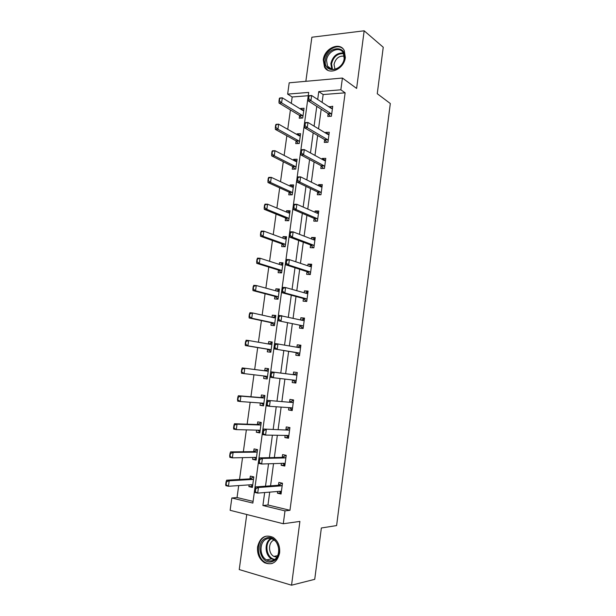 <?xml version="1.0" encoding="UTF-8"?>
<svg xmlns="http://www.w3.org/2000/svg" width="616" height="616" viewBox="0 0 616 616"><rect width="100%" height="100%" fill="white"/><g stroke="black" fill="none" stroke-linecap="round" stroke-linejoin="round"><path stroke-width="0.92" d="M323.285 59.806L324.47 66.99C328.79 75.899 344.259 69.038 345.33 57.496L344.267 50.574C339.947 41.28 324.316 48.341 323.285 59.806M257.58 546.854C257.018 553.984 259.336 559.274 264.549 562.731C272.241 565.596 277.269 562.339 279.625 552.945C280.172 546.053 277.993 540.856 273.088 537.36C265.203 534.103 260.029 537.268 257.58 546.854M308.246 95.719L292.184 96.982L287.641 94.117L289.197 82.806L342.411 78.04L340.848 89.805L318.757 91.592L317.694 99.476M246.754 514.499L239.239 569.569L291.545 585.2L314.738 579.325L321.352 527.989L336.613 525.571L390.313 103.526L377.262 93.717L383.244 47.247L364.164 30.8L311.873 37.222L305.852 81.312M269.708 492.13L267.975 504.989L289.967 510.294L285 510.88L283.291 523.746L230.13 510.302L231.832 497.982L252.853 503.08L308.693 92.408L287.641 94.117M238.692 485.585L237.045 497.536L231.832 497.982M292.184 96.982L291.306 103.365M290.405 109.933L287.734 129.321M286.848 135.766L284.138 155.424M283.275 161.739L280.526 181.674M279.679 187.857L276.892 208.069M276.06 214.114L273.242 234.604M272.426 240.517L269.569 261.292M268.776 267.059L265.873 288.119M265.096 293.755L262.162 315.099M261.407 320.597L258.427 342.234M257.688 347.586L254.67 369.5M253.946 374.782L250.92 396.758M250.165 402.248L247.147 424.178M246.362 429.868L243.351 451.744M242.542 457.65L239.532 479.471M237.045 497.536L253.076 501.401M249.134 484.884L248.895 486.617L252.391 487.425L253.823 476.892L250.327 476.114L249.95 478.878L226.619 480.203L229.19 480.796L228.428 486.27L251.728 484.707L252.706 485.123M252.883 457.434L252.622 459.359L256.117 460.09L257.542 449.618L254.046 448.918L253.677 451.628M256.61 430.13L256.318 432.255L259.821 432.902L261.238 422.491L257.742 421.868L257.373 424.532L234.465 423.731L237.037 424.201L236.29 429.614L259.159 430.199L260.121 430.7M260.322 402.98L260.006 405.297L263.502 405.867L264.911 395.51L261.415 394.972L261.061 397.582M264.01 375.983L263.663 378.486L267.167 378.986L268.568 368.684L265.072 368.214L264.718 370.786M245.591 341.441L245.214 344.105L245.645 344.151L246.069 340.225L248.641 340.517L247.901 345.838L245.33 345.538L267.637 349.241L267.305 351.821L270.809 352.244L272.203 342.003L268.707 341.603L268.384 343.982M249.426 313.821L249.056 316.47L249.488 316.516L249.896 312.705L252.468 312.943L251.736 318.233L249.164 317.987L271.263 322.699L270.932 325.302L274.428 325.648L275.822 315.461L272.318 315.146L272.026 317.302M253.245 286.363L252.876 288.996L253.307 289.027L253.7 285.339L256.271 285.516L255.54 290.775L252.968 290.59L274.875 296.304L274.536 298.929L278.032 299.207L279.418 289.066L275.914 288.819L275.652 290.767M278.478 270.062L278.116 272.695L281.62 272.896L282.99 262.816L279.495 262.639L279.256 264.38M282.043 243.951L281.681 246.6L285.185 246.731L286.548 236.706L283.052 236.606L282.836 238.138M285.593 217.979L285.231 220.651L288.727 220.713L290.09 210.741L286.586 210.71L286.401 212.035M289.12 192.154L288.758 194.841L292.254 194.825L293.609 184.908L290.105 184.946L289.951 186.078M292.631 166.459L292.261 169.161L295.765 169.084L297.105 159.221L293.609 159.328L293.478 160.252M275.699 124.817L275.344 127.358L275.768 127.335L276.068 124.324L278.648 124.17L277.939 129.26L275.367 129.399L296.103 140.895L295.749 143.628L299.253 143.482L300.585 133.664L297.089 133.841L296.989 134.573M299.592 115.492L299.222 118.226L302.718 118.01L304.05 108.247L300.554 108.493L300.477 109.024M289.967 510.294L345.129 92.823L323.154 94.548L322.106 102.371M321.19 109.186L318.549 128.829M317.648 135.497L314.969 155.424M314.091 161.954L311.373 182.182M310.518 188.565L307.761 209.078M306.922 215.315L304.119 236.136M303.303 242.219L300.462 263.34M299.669 269.277L296.789 290.698M296.011 296.481L293.085 318.21M292.33 323.839L289.366 345.884M288.635 351.351L285.632 373.689M284.908 379.079L281.889 401.486M281.135 407.099L278.132 429.444M277.346 435.281L274.351 457.557M273.543 463.625L270.555 485.832M277.639 491.476L277.416 493.185L281.065 494.024L282.505 483.244L278.848 482.436L278.471 485.269L281.42 483.545M281.397 463.363L281.142 465.288L284.8 466.05L286.224 455.332L282.567 454.6L282.197 457.388L285.116 455.809M285.131 435.412L284.846 437.553L288.504 438.23L289.92 427.573L286.263 426.927L285.901 429.652L288.796 428.228M288.85 407.623L288.534 409.971L292.192 410.572L293.601 399.969L289.944 399.399L289.589 402.079L292.454 400.793M292.538 379.98L292.2 382.544L295.857 383.06L297.259 372.526L293.601 372.033L293.255 374.659M296.196 352.629L295.842 355.27L299.499 355.709L300.893 345.23L297.243 344.814L296.92 347.231M303.203 327.935L302.179 327.835L299.838 325.487L299.468 328.143L303.126 328.505L304.512 318.087L300.854 317.748L300.562 319.935M303.434 298.49L303.072 301.17L306.73 301.455L308.108 291.091L304.45 290.837L304.196 292.785M307.014 271.648L306.66 274.343L310.318 274.559L311.688 264.249L308.031 264.072L307.8 265.789M310.587 244.945L310.225 247.67L313.875 247.809L315.246 237.56L311.588 237.453L311.388 238.939M314.137 218.395L313.767 221.144L317.425 221.206L318.78 211.011L315.123 210.972L314.953 212.243M319.981 194.748L317.679 192L317.294 194.756L320.951 194.748L322.299 184.608L318.641 184.646L318.503 185.693M323.415 168.453L321.182 165.743L320.797 168.514L324.455 168.43L325.802 158.351L322.145 158.458L322.029 159.29M324.663 139.616L324.286 142.419L327.943 142.265L329.283 132.24L325.625 132.417L325.541 133.033M330.176 116.316L328.143 113.652L327.758 116.463L331.408 116.239L332.74 106.268L329.036 106.915M342.411 78.04L356.618 88.419L364.164 30.8M345.129 92.823L340.848 89.805M291.545 585.2L299.9 521.413L283.291 523.746M264.657 492.538L262.901 505.52L285 510.88M316.763 106.352L314.091 126.149M313.19 132.879L310.472 152.968M309.586 159.552L306.837 179.941M305.967 186.379L303.172 207.068M302.325 213.352L299.491 234.342M298.668 240.486L295.796 261.777M294.987 267.767L292.069 289.366M291.283 295.203L288.327 317.117M287.556 322.792L284.561 345.022M283.814 350.543L280.773 373.073M280.041 378.509L276.992 401.108M276.23 406.768L273.188 429.306M272.395 435.196L269.361 457.665M268.538 463.786L265.511 486.193M267.975 504.989L262.901 505.52M323.154 94.548L318.757 91.592M281.227 492.862L277.416 493.185M252.537 486.363L248.895 486.617M256.225 459.274L252.622 459.359M284.915 465.149L281.142 465.288M259.898 432.332L256.318 432.255M288.588 437.599L284.846 437.553M263.548 405.536L260.006 405.297M292.238 410.202L288.534 409.971M267.175 378.886L263.663 378.486M295.873 382.96L292.2 382.544M272.172 342.226L268.707 341.603M300.862 345.484L297.243 344.814M275.752 315.923L272.318 315.146M304.443 318.595L300.854 317.748M279.317 289.759L275.914 288.819M308.008 291.853L304.45 290.837M282.867 263.733L279.495 262.639M311.55 265.257L308.031 264.072M286.394 237.845L283.052 236.606M315.076 238.808L311.588 237.453M289.897 212.096L286.586 210.71M318.58 212.505L315.123 210.972M293.393 186.486L290.105 184.946M322.068 186.34L318.641 184.646M296.858 161.015L293.609 159.328M325.541 160.322L322.145 158.458M300.315 135.674L297.089 133.841M328.983 134.442L325.625 132.417M303.75 110.472L300.554 108.493M332.278 108.616L329.083 106.522M281.296 492.292L280.295 491.93M281.912 483.113L282.49 483.368M281.119 485.862L278.486 485.269L255.771 486.886L258.458 487.502L281.119 485.862L282.236 485.269M255.37 491.553L255.748 488.75L255.301 488.642L254.916 491.452L257.696 493.108L255.009 492.484L254.916 491.452M281.381 491.683L280.395 491.252L257.696 493.108L258.458 487.502L255.748 488.75M280.28 492.053L279.24 491.345M255.771 486.886L255.301 488.642M250.635 484.784L252.622 485.731M252.976 477.177L249.927 478.878L252.445 479.44L229.19 480.796L226.064 481.905L225.687 484.646L226.111 484.746L226.495 481.997M226.111 484.746L228.428 486.27L225.864 485.67L225.687 484.646M253.553 478.902L252.445 479.44M226.064 481.905L226.619 480.203M265.92 538.192C277.315 532.778 284.638 557.241 272.703 561.376C261.184 566.458 254.277 542.326 265.92 538.192M272.942 560.406C280.349 557.965 280.634 543.512 273.404 539.608C271.171 538.299 268.923 538.084 266.659 538.969C259.213 541.549 259.12 556.171 266.574 559.89C268.684 561.037 270.801 561.215 272.942 560.406M276.8 557.203L273.874 556.402C268.052 553.491 268.129 542.126 273.951 540.124L274.089 540.07M265.419 536.498C256.179 539.716 256.087 557.896 265.365 562.485C267.644 563.725 269.97 564.033 272.334 563.401M344.483 58.166C343.027 72.034 323.046 73.866 325.417 60.152C326.726 46.57 346.708 44.237 344.483 58.166M326.534 60.391L327.473 66.112C330.931 73.273 343.32 67.775 344.175 58.551L343.312 52.991C339.847 45.592 327.358 51.213 326.534 60.391M334.996 69.246L334.018 64.387C335.666 58.351 339.077 55.625 344.236 56.202M342.989 48.749C337.098 43.066 324.963 50.581 324.031 60.299L325.202 67.429L327.812 70.239M285 464.51L284.007 464.141M286.209 455.424L285.162 455.44L286.186 455.648M284.846 457.919L282.213 457.388L259.713 457.88L262.401 458.427L284.846 457.919L285.955 457.38M259.328 462.423L259.706 459.628L259.259 459.536L258.874 462.323L261.646 464.01L258.959 463.44L258.874 462.323M285.1 463.756L284.13 463.278L261.646 464.01L262.401 458.427L259.706 459.628M283.984 464.302L282.659 463.324M259.713 457.88L259.259 459.536M288.681 436.89L287.687 436.513M289.874 427.928L288.835 427.889L289.859 428.074M288.55 430.13L263.633 429.044L288.55 430.13L289.643 429.645M288.842 430.06L286.209 429.591L288.858 430.053M263.263 433.456L263.64 430.676L263.194 430.599L262.816 433.371L265.573 435.073L262.878 434.573L262.816 433.371M288.804 435.989L287.841 435.458L265.573 435.073L266.32 429.529L263.64 430.676M287.664 436.705L286.055 435.427M263.633 429.044L263.194 430.599M257.519 449.757L256.718 449.765L257.496 449.919M254.061 457.403L256.318 458.589M256.672 450.073L253.653 451.628L230.553 451.89L233.125 452.413L232.371 457.857L255.455 457.38L256.418 457.834M230.068 456.302L232.371 457.857L229.799 457.318L230.446 453.576L230.014 453.484L229.637 456.21M257.265 451.643L256.171 452.136L233.125 452.413L230.446 453.576M230.014 453.484L230.553 451.89M261.184 422.869L260.383 422.838L261.169 422.976M257.465 430.153L259.998 431.6M260.345 423.123L257.357 424.532L259.875 424.986L237.037 424.201L233.941 425.233L233.564 427.943L233.995 428.02L234.373 425.31M233.995 428.02L236.29 429.614L233.718 429.136L233.564 427.943M260.953 424.54L259.875 424.986M233.941 425.233L234.465 423.731M292.338 409.424L291.353 409.039M293.524 400.577L292.492 400.5L293.509 400.654M292.238 402.494L267.529 400.377L292.238 402.494L293.324 402.071M267.175 404.658L267.552 401.902L267.105 401.825L266.728 404.589L269.469 406.314L266.782 405.875L266.728 404.589M292.485 408.377L291.53 407.8L269.469 406.314L270.216 400.8L267.552 401.902M291.322 409.263L289.435 407.661M267.529 400.377L267.105 401.825M295.98 382.113L294.995 381.72M271.44 373.288L270.986 373.227L270.616 375.968L271.063 376.03L271.44 373.288L274.097 372.241L271.402 371.872L293.262 374.667L296.088 373.519M296.142 380.919L295.195 380.295L273.35 377.724L274.097 372.241L295.903 375.021L296.974 374.644M271.063 376.03L273.35 377.724L270.655 377.339L270.616 375.968M294.964 381.966L292.839 380.041L295.472 380.411M271.402 371.872L270.986 373.227M299.599 354.947L298.583 354.831L299.592 354.993M300.754 346.277L299.707 346.392M298.621 354.546L296.211 352.629L274.513 348.972L275.306 344.845L274.851 344.791L274.482 347.516M297.359 347.309L299.738 346.161M274.851 344.791L275.252 343.536L299.545 347.701L300.608 347.378M299.776 353.615L298.845 352.945L274.513 348.972M275.306 344.845L277.947 343.844L277.208 349.287L274.936 347.57M264.826 396.127L264.041 396.057L264.818 396.18M260.861 403.018L263.656 404.758M264.002 396.311L261.038 397.582L238.361 395.742L240.925 396.15L240.178 401.532L262.847 403.164L263.794 403.711M237.899 399.907L240.178 401.532L237.614 401.108L238.276 397.212L237.845 397.143L237.468 399.838M264.626 397.59L263.556 397.982L240.925 396.15L238.276 397.212M237.845 397.143L238.361 395.742M268.453 369.531L267.667 369.423L268.453 369.531M264.226 376.006L267.29 378.055M267.637 369.654L264.695 370.778L242.227 367.906L244.798 368.252L244.052 373.604L266.512 376.276L267.452 376.869M241.788 371.949L244.052 373.604L241.48 373.242L242.157 369.269L241.726 369.215L241.356 371.895M268.283 370.778L267.213 371.125L244.798 368.252L242.157 369.269M241.726 369.215L242.227 367.906M271.256 343.135L272.064 343.027M270.901 351.536L270.124 351.413L270.909 351.505M245.645 344.151L247.901 345.838L270.162 349.541L267.637 349.241L270.155 351.174M270.162 349.541L271.086 350.173M271.918 344.121L270.855 344.413L248.641 340.517L246.015 341.487M271.279 342.935L268.776 344.051M245.214 344.105L245.33 345.538M274.851 316.755L275.652 316.663M274.497 325.179L273.72 325.017L274.505 325.094M249.488 316.516L251.736 318.233L273.781 322.946L271.263 322.699L273.758 324.755M273.781 322.946L274.705 323.623M275.529 317.602L274.482 317.848L252.468 312.943L249.857 313.867M274.875 316.593L272.719 317.456M249.056 316.47L249.164 317.987M278.424 290.529L279.225 290.444M278.062 298.968L277.3 298.768L278.085 298.829M253.307 289.027L255.54 290.775L277.392 296.496L274.875 296.304L277.339 298.483M277.392 296.496L278.301 297.22M279.117 291.229L278.085 291.43L256.271 285.516L253.669 286.394M278.447 290.382L276.638 291.037M252.876 288.996L252.968 290.59M281.982 264.433L282.783 264.364M281.62 272.888L280.858 272.657L281.643 272.703M257.034 259.059L256.672 261.677L257.103 261.7L257.48 258.127L260.052 258.25L259.328 263.479L256.757 263.348L278.455 270.054L280.904 272.349M257.103 261.7L259.328 263.479L280.981 270.193L281.882 270.955M282.69 264.995L281.666 265.15L260.052 258.25L257.465 259.082M281.997 264.318L280.526 264.788M256.672 261.677L256.757 263.348M285.516 238.484L286.317 238.423M284.446 246.708L285.185 246.723M260.814 231.909L260.452 234.511L260.876 234.527L261.238 231.069L263.81 231.131L263.094 236.336L260.514 236.259L282.028 243.944L284.446 246.354M260.876 234.527L263.094 236.336L284.546 244.036L285.439 244.837M286.248 238.908L285.231 239.016L263.81 231.131L261.238 231.924M285.531 238.4L284.392 238.708M260.452 234.511L260.514 236.259M289.035 212.674L289.828 212.62M264.564 204.912L264.202 207.5L264.634 207.507L264.98 204.158L267.552 204.165L266.836 209.34L288.096 218.01L288.981 218.857M264.634 207.507L266.836 209.34L264.264 209.317L285.57 217.972L287.995 220.697M289.782 212.959L288.773 213.02L267.552 204.165L264.995 204.912M289.05 212.612L288.234 212.797M264.202 207.5L264.264 209.317M292.538 187.002L293.324 186.956M268.291 178.062L267.937 180.642L268.368 180.634L268.699 177.4L271.271 177.354L270.555 182.498L267.983 182.529L289.104 192.146L291.476 194.779M268.368 180.634L270.555 182.498L291.622 192.13L292.5 193.016M293.301 187.156L292.3 187.172L271.271 177.354L268.722 178.055M292.546 186.964L292.046 187.056M267.937 180.642L267.983 182.529M302.225 327.527L303.188 328.059M304.35 319.311L303.303 319.419M301.316 320.104L303.334 319.219M278.702 316.516L278.332 319.234L278.779 319.273L279.079 315.369L303.164 320.528L304.227 320.258M303.395 326.457L302.471 325.741L278.347 320.767L278.332 319.234M302.471 325.741L278.347 320.767M279.148 316.562L281.774 315.608L281.042 321.028L278.779 319.273M306.783 301.078L305.759 300.993L306.753 301.262M307.923 292.5L306.884 292.592M305.805 300.654L303.442 298.49L282.159 292.731L282.967 288.442L282.521 288.411L282.151 291.106M305.251 293.085L306.907 292.423M282.521 288.411L282.89 287.356L285.578 287.541L306.768 293.509L307.815 293.293M306.999 299.461L306.083 298.691L284.854 292.923L282.159 292.731M282.967 288.442L285.578 287.541L284.854 292.923L282.605 291.137M310.341 274.359L309.324 274.305L310.079 274.543M311.48 265.827L310.441 265.912M309.371 273.935L307.03 271.648L285.947 264.849L286.763 260.491L286.317 260.468L285.955 263.147M309.155 266.243L310.456 265.781M286.317 260.468L286.671 259.505L289.366 259.636L310.356 266.643L311.388 266.474M310.572 272.603L309.663 271.795L288.642 264.988L285.947 264.849M286.763 260.491L289.366 259.636L288.642 264.988L286.401 263.171M313.883 247.794L312.905 247.771M315.015 239.308L313.983 239.378M312.913 247.355L310.603 244.952L289.713 237.129L290.544 232.694L290.098 232.686L289.736 235.35M313.036 239.578L313.991 239.278M290.098 232.686L290.436 231.816L293.131 231.885L313.921 239.917L314.945 239.801M314.129 245.9L313.236 245.045L292.408 237.206L289.713 237.129M290.544 232.694L293.131 231.885L292.408 237.206L290.182 235.358M318.526 212.928L317.502 212.99M316.886 213.09L317.51 212.92M293.847 205.059L293.486 207.708L293.94 207.708L294.179 204.289L296.874 204.296L317.463 213.344L318.48 213.275M317.671 219.342L316.786 218.441L296.15 209.586L293.462 209.571L293.486 207.708M316.478 221.19L314.145 218.403L293.462 209.571M294.302 205.059L296.874 204.296L296.15 209.586L293.94 207.708M322.022 186.702L320.998 186.748M297.582 177.593L297.228 180.226L297.674 180.219L297.898 176.907L300.593 176.869L320.99 186.918L321.999 186.894M321.19 192.931L320.312 191.984L299.877 182.128L297.181 182.159L297.228 180.226M320.312 191.984L317.679 192L297.181 182.159M298.036 177.585L300.593 176.869L299.877 182.128L297.674 180.219M325.502 160.607L324.517 160.645M301.293 150.281L300.939 152.899L301.386 152.884L301.594 149.688L304.289 149.588L324.493 160.63L325.494 160.661M324.694 166.659L323.816 165.673L303.58 154.824L300.885 154.916L300.939 152.899M323.816 165.673L321.182 165.743L300.885 154.916M301.748 150.266L304.289 149.588L303.58 154.824L301.386 152.884M295.842 161.469L296.804 161.43M272.002 151.367L271.648 153.923L272.079 153.908L272.395 150.789L274.967 150.689L274.259 155.809L295.133 166.389L296.003 167.313M272.079 153.908L274.259 155.809L271.687 155.894L292.608 166.451L294.925 169.107M296.796 161.484L295.803 161.454L274.967 150.689L272.434 151.351M271.648 153.923L271.687 155.894M304.989 123.123L304.635 125.726L305.082 125.703L305.274 122.623L307.969 122.469L327.981 134.496L328.967 134.573M328.174 140.54L327.312 139.509L307.261 127.674L304.574 127.82L304.635 125.726M326.811 142.311L324.678 139.624L304.574 127.82M305.436 123.1L307.969 122.469L307.261 127.674L305.082 125.703M275.768 127.335L277.939 129.26L298.621 140.787L299.484 141.749M298.621 140.787L296.103 140.895L298.313 143.52M300.277 135.951L299.291 135.874L278.648 124.17L276.122 124.786M275.344 127.358L275.367 129.399M308.655 96.119L308.308 98.714L308.755 98.676L308.932 95.711L311.627 95.503L331.447 108.493L332.424 108.616M331.639 114.553L330.777 113.483L310.926 100.678L308.231 100.878L308.308 98.714M330.777 113.483L328.143 113.652L308.231 100.878M309.109 96.088L311.627 95.503L310.926 100.678L308.755 98.676M279.364 98.414L279.01 100.947L279.441 100.909L279.726 98.006L282.305 97.805L281.604 102.864L302.094 115.315L302.949 116.324M279.441 100.909L281.604 102.864L279.025 103.057L299.576 115.477L301.678 118.072M303.734 110.549L302.764 110.433L282.305 97.805L279.795 98.375M279.01 100.947L279.025 103.057M281.427 485.755L278.794 485.162M250.25 478.778L252.768 479.34M274.174 559.782L271.664 558.881C264.68 555.393 264.172 541.965 270.84 538.577M271.564 538.769C263.84 542.45 266.312 558.527 274.805 559.343M327.473 66.112L331.801 69.308L330.846 63.594C332.779 56.233 336.937 52.707 343.328 53.014M343.62 53.646C337.437 53.33 333.41 56.741 331.539 63.864L332.471 69.408M285.154 457.827L282.521 457.295M288.126 435.55L287.618 435.458M253.653 451.628L256.171 452.136M253.969 451.543L256.487 452.052M258.936 430.191L259.452 430.284M257.665 424.463L260.183 424.917L257.657 424.47M292.538 402.44L289.905 402.025M291.807 407.9L290.921 407.761M296.196 374.975L293.562 374.62M295.903 375.021L293.262 374.667M299.838 347.67L298.529 347.516M298.845 352.945L296.211 352.629M299.122 353.076L296.488 352.76M262.224 403.118L263.14 403.264M261.038 397.582L263.556 397.982M261.346 397.528L263.864 397.921M264.279 376.037L266.797 376.391M264.695 370.778L267.213 371.125M265.003 370.74L267.521 371.078M267.921 349.372L270.439 349.672M269.816 344.228L271.163 344.382M271.548 322.846L274.066 323.092M274.151 317.779L274.782 317.833M275.152 296.465L277.67 296.658M277.97 291.399L278.386 291.43M278.732 270.224L281.25 270.362M278.455 270.054L280.981 270.193M282.297 244.121L284.815 244.213M282.028 243.944L284.546 244.036M285.847 218.164L288.365 218.203M285.57 217.972L288.096 218.01M289.374 192.346L291.892 192.338M289.104 192.146L291.622 192.13M303.465 320.512L302.849 320.459M302.749 325.887L300.108 325.633M307.061 293.509L306.66 293.478M306.083 298.691L303.442 298.49M306.352 298.852L303.719 298.652M309.663 271.795L307.03 271.648M309.933 271.964L307.299 271.818M313.236 245.045L310.603 244.952M313.498 245.23L310.864 245.137M316.786 218.441L314.145 218.403M317.048 218.642L314.414 218.603M320.574 192.2L317.941 192.207M324.078 165.897L321.444 165.966M292.877 166.666L295.395 166.605M292.608 166.451L295.133 166.389M327.312 139.509L324.678 139.624M327.566 139.747L324.932 139.863M296.365 141.126L298.883 141.01M331.031 113.729L328.397 113.898M299.838 115.716L302.356 115.554M299.576 115.477L302.094 115.315M264.549 562.731L265.465 562.547M281.35 485.801L278.717 485.208M250.165 478.825L252.683 479.387M274.251 559.736L271.664 558.881L266.574 559.89M273.874 556.402L277.662 555.663M334.75 68.846L335.22 69.192M285.108 457.85L282.475 457.318M253.923 451.567L256.441 452.075"/></g></svg>
